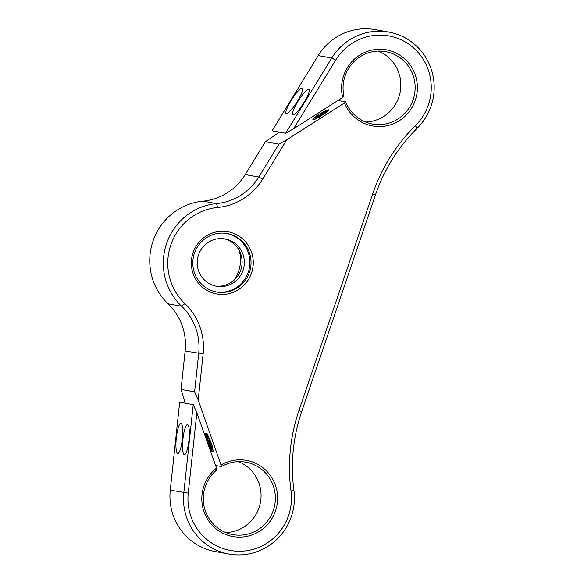 <?xml version="1.0" encoding="UTF-8"?>
<svg xmlns="http://www.w3.org/2000/svg" width="584" height="584" viewBox="0 0 584 584"><rect width="100%" height="100%" fill="white"/><g stroke="black" fill="none" stroke-linecap="round" stroke-linejoin="round"><path stroke-width="0.88" d="M324.062 114.004L327.288 110.624L328.544 110.011L328.42 110.836L325.748 112.654L328.369 110.04M342.691 97.462L343.976 96.338A36.792 36.026 -79.8 0 1 385.608 51.626A36.792 36.026 -79.8 0 1 414.56 94.199A36.792 36.026 -79.8 0 1 372.599 124.042A36.792 36.026 -79.8 0 1 345.699 101.893L344.48 102.974A38.675 37.872 100.2 0 0 408.369 112.705A38.675 37.872 100.2 0 0 388.141 50.209A38.675 37.872 100.2 0 0 342.691 97.462L293.518 128.816L335.654 60.137A52.823 51.728 -79.8 0 1 412.151 46.705A52.823 51.728 -79.8 0 1 415.37 125.677A173.572 169.966 100.2 0 0 372.658 193.976L298.913 410.61A173.572 169.966 100.2 0 0 291 491.005A52.823 51.728 -79.8 0 1 240.389 551.26A52.823 51.728 -79.8 0 1 188.252 493.137L196.837 412.779L193.231 404.617L183.821 492.619A56.597 55.422 100.2 0 0 228.95 554.055A56.597 55.422 100.2 0 0 293.913 490.334A169.798 166.272 -79.8 0 1 301.651 411.684L375.395 195.056A169.798 166.272 -79.8 0 1 417.18 128.239A56.597 55.422 100.2 0 0 431.839 71.066A56.597 55.422 100.2 0 0 388.732 32.054A56.597 55.422 100.2 0 0 331.77 58.013L285.627 133.232L293.518 128.816M345.699 101.893L337.939 100.499M278.933 144.146L258.77 177.01A56.597 55.422 -79.8 0 1 216.562 203.582A59.429 58.196 100.2 0 0 166.549 243.601A59.429 58.196 100.2 0 0 181.602 306.235A56.597 55.422 -79.8 0 1 198.699 353.4L194.596 391.842L198.202 400.004L203.13 353.919A60.371 59.115 100.2 0 0 184.894 303.607A55.655 54.502 -79.8 0 1 170.791 244.952A55.655 54.502 -79.8 0 1 217.628 207.473A60.371 59.115 100.2 0 0 262.654 179.135L286.824 139.729L278.933 144.146L265.377 141.715L279.459 132.123M286.824 139.729L344.48 102.974M325.748 112.654L324.865 113.53M324.865 113.537L316.229 118.705L313.885 119.435M313.878 119.45L312.871 119.567L314.126 117.567L319.083 114.143L327.003 110.106L328.464 109.836L328.42 110.836M198.202 400.004L221.555 466.565A36.792 36.026 -79.8 0 1 245.835 462.2A36.792 36.026 -79.8 0 1 274.787 504.78A36.792 36.026 -79.8 0 1 232.826 534.623A36.792 36.026 -79.8 0 1 204.371 507.649A36.792 36.026 -79.8 0 1 216.817 469.872L216.525 468.076A38.675 37.872 100.2 0 0 223.592 533.579A38.675 37.872 100.2 0 0 277.582 496.882A38.675 37.872 100.2 0 0 221.292 464.842M216.525 468.076L196.837 412.779M232.476 232.95A31.602 30.945 100.2 0 0 191.881 268.998A31.602 30.945 100.2 0 0 242.535 286.605A31.602 30.945 100.2 0 0 232.476 232.95M231.49 234.666A29.711 29.098 -79.8 0 1 250.076 270.158A29.711 29.098 -79.8 0 1 216.671 292.029A29.711 29.098 -79.8 0 1 193.282 257.639A29.711 29.098 -79.8 0 1 227.176 233.534A29.711 29.098 -79.8 0 1 231.49 234.666M226.607 233.439A29.711 29.098 -79.8 0 1 230.366 234.469A29.711 29.098 -79.8 0 1 249.018 269.669A29.711 29.098 -79.8 0 1 216.102 291.927M365.584 122.012A36.792 36.026 100.2 0 0 400.252 91.63A36.792 36.026 100.2 0 0 378.315 51.085M225.811 532.593A36.792 36.026 100.2 0 0 260.479 502.211A36.792 36.026 100.2 0 0 238.542 461.659M221.555 466.565L215.613 465.499M194.596 391.842L181.04 389.411L185.143 350.969A56.597 55.422 100.2 0 0 168.046 303.804A59.429 58.196 -79.8 0 1 152.993 241.163A59.429 58.196 -79.8 0 1 203.006 201.151A56.597 55.422 100.2 0 0 245.214 174.579L265.377 141.715M185.237 403.179L181.04 389.411M208.955 437.657L212.007 445.03L213.072 451.388M213.262 450.928L211.904 451.337L211.62 450.957L207.276 441.635L205.232 433.24L207.043 433.562M207.043 433.569L208.955 437.65M211.072 449.41L211.218 443.336M210.758 442.044L210.335 448.162M211.904 451.337L211.773 444.519M211.62 450.957L211.612 444.168M233.826 280.356A33.96 33.252 100.2 0 0 239.192 250.456M315.484 119.026L317.397 115.464M316.105 118.764L318.682 114.398M319.214 116.931L322.448 112.34M320.039 116.552L323.857 111.347M313.068 119.61L313.155 118.829M313.236 119.603L314.126 117.567M313.447 119.567L314.484 117.296M319.674 117.523L324.324 111.099M326.551 112.04L328.573 110.113M316.418 118.574L319.09 114.143M327.003 110.106L322.697 114.756M328.624 110.427L328.536 109.996M316.134 116.347L314.725 119.26M320.981 113.187L318.171 117.457M285.627 133.232L272.071 130.794L318.214 55.582A56.597 55.422 -79.8 0 1 375.176 29.623L388.732 32.054M297.256 101.492A15.096 2.84 122.4 0 1 286.167 113.705A15.096 2.84 122.4 0 1 291.233 100.412A15.096 2.84 122.4 0 1 302.322 88.199A15.096 2.84 122.4 0 1 297.256 101.492M303.855 102.674A15.096 2.84 122.4 0 1 292.767 114.887A15.096 2.84 122.4 0 1 297.833 101.594A15.096 2.84 122.4 0 1 308.921 89.388A15.096 2.84 122.4 0 1 303.855 102.674M206.729 433.51L205.729 434.606M207.86 435.182L206.656 438.971M205.948 437.423L207.211 433.766M209.313 446.694L210.131 439.759M212.656 448.87L213.255 450.797M209.225 438.102L208.232 443.548M207.415 442.022L208.503 436.715M205.853 437.044L206.992 433.788M209.138 446.307L209.992 439.46M207.276 441.635L208.378 436.467M208.751 444.811L209.671 438.883M205.875 435.759L207.137 433.678M207.043 440.212L208.152 436.044M182.354 438.986A15.096 3.051 95.9 0 1 177.784 453.461A15.096 3.051 95.9 0 1 176.324 437.905A15.096 3.051 95.9 0 1 180.901 423.436A15.096 3.051 95.9 0 1 182.354 438.986M188.953 440.175A15.096 3.051 95.9 0 1 184.383 454.644A15.096 3.051 95.9 0 1 182.931 439.088A15.096 3.051 95.9 0 1 187.501 424.619A15.096 3.051 95.9 0 1 188.953 440.175M228.95 554.055L215.394 551.617A56.597 55.422 -79.8 0 1 170.265 490.188L179.675 402.186L193.231 404.617M213.043 285.342A24.054 23.557 100.2 0 0 216.54 286.255A24.054 23.557 100.2 0 0 243.973 266.742A24.054 23.557 100.2 0 0 225.044 238.907A24.054 23.557 100.2 0 0 198.005 256.617A24.054 23.557 100.2 0 0 213.043 285.342M223.906 238.732A24.054 23.557 -79.8 0 1 241.718 266.341A24.054 23.557 -79.8 0 1 215.416 286.029M203.13 353.919L185.143 350.969M184.894 303.607L181.602 306.235L168.046 303.804M217.628 207.473L216.562 203.582L203.006 201.151M262.654 179.135L258.77 177.01L245.214 174.579M170.265 490.188L188.252 493.137M293.913 490.334L291 491.005M301.651 411.684L298.913 410.61M375.395 195.056L372.658 193.976M417.18 128.239L415.37 125.677M318.214 55.582L331.77 58.013L335.654 60.137"/></g></svg>

